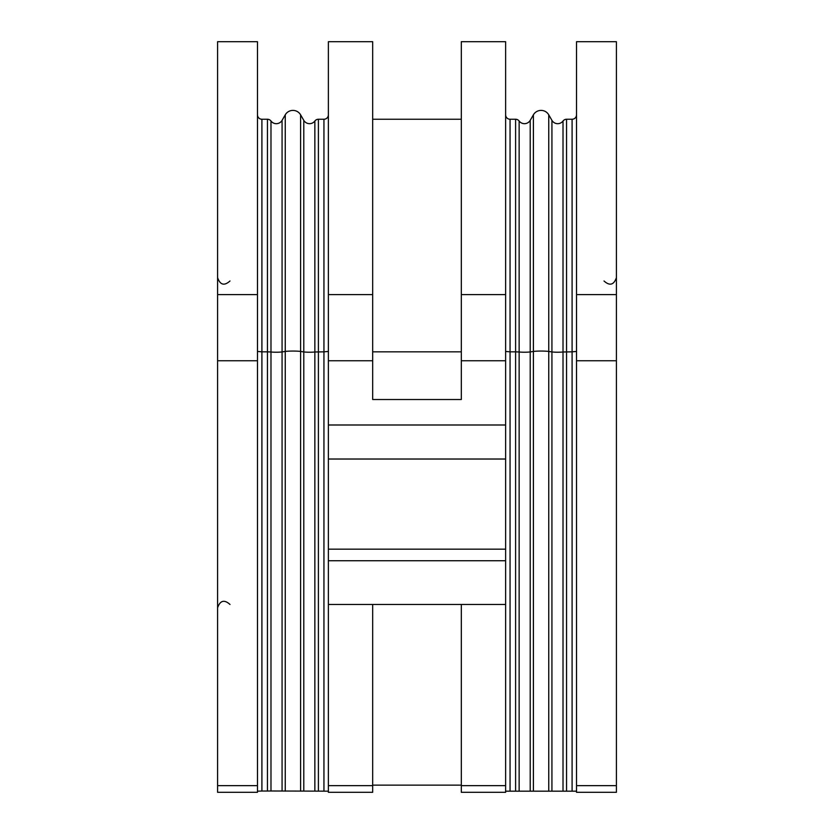 <?xml version="1.0" encoding="UTF-8"?>
<svg xmlns="http://www.w3.org/2000/svg" width="834" height="834" viewBox="0 0 834 834"><rect width="100%" height="100%" fill="white"/><g stroke="black" fill="none" stroke-linecap="round" stroke-linejoin="round"><path stroke-width="1.25" d="M267.443 791.039L270.987 790.986L270.987 351.99L267.443 351.833L267.443 791.039L261.907 791.039L261.907 351.833L267.443 351.833L267.443 119.252A4.431 4.431 0 0 1 270.987 121.024L270.987 351.99A6.651 0.584 180 0 0 282.069 351.927L282.069 120.357L285.249 114.831L282.069 120.357A6.651 6.651 0 0 1 270.987 121.024A4.431 4.431 0 0 0 267.443 119.252L261.907 119.252A4.431 4.431 0 0 1 257.477 114.811A4.431 4.431 0 0 0 261.907 119.252L261.907 351.833L257.477 351.448M257.477 792.3L257.477 785.649L217.591 785.649L217.591 792.3L257.477 792.3L217.591 792.3M257.477 785.649L257.477 41.7L217.591 41.7L217.591 785.649M261.907 791.039L257.477 791.174M270.987 790.986L328.377 791.174M576.523 791.174L505.623 791.174M257.477 360.747L217.591 360.747M505.623 549.179L505.623 604.462L328.377 604.462L328.377 41.7L372.683 41.7L372.683 399.517L461.317 399.517L461.317 41.7L505.623 41.7L505.623 549.179L328.377 549.179M372.683 604.462L372.683 792.3L328.377 792.3L328.377 604.462M505.623 604.462L505.623 792.3L461.317 792.3L461.317 604.462M576.523 785.649L576.523 792.3L616.409 792.3L616.409 785.649L576.523 785.649L576.523 41.7L616.409 41.7L616.409 360.747L576.523 360.747M303.784 791.007L303.784 351.927L300.605 351.448A8.861 0.771 180 0 0 285.249 351.448L285.249 114.831A8.861 8.861 0 0 1 300.605 114.831L300.605 791.174M328.377 114.811A4.431 4.431 0 0 1 323.946 119.252L318.4 119.252A4.431 4.431 0 0 0 314.856 121.024A6.651 6.651 0 0 1 303.784 120.357L300.605 114.831M505.623 360.747L461.317 360.747M372.683 360.747L328.377 360.747M461.317 119.252L372.683 119.252M505.623 114.811A4.431 4.431 0 0 0 510.054 119.252A4.431 4.431 0 0 1 505.623 114.811A4.431 4.431 0 0 0 510.054 119.252L515.6 119.252A4.431 4.431 0 0 1 519.144 121.024A6.651 6.651 0 0 0 530.216 120.357L533.395 114.831L533.395 351.448L530.216 351.927A6.651 0.584 0 0 1 519.144 351.99L519.144 121.024M551.931 791.007L551.931 120.357L548.751 114.831A8.861 8.861 0 0 0 533.395 114.831M551.931 120.357A6.651 6.651 0 0 0 563.013 121.024A4.431 4.431 0 0 1 566.557 119.252L572.093 119.252A4.431 4.431 0 0 0 576.523 114.811M616.409 360.747L616.409 785.649M505.623 424.996L328.377 424.996M257.477 114.811A4.431 4.431 0 0 0 261.907 119.252M257.477 294.611L217.591 294.611M285.249 791.174L285.249 351.448L282.069 351.927L282.069 791.007M303.784 120.357L303.784 351.927A6.651 0.584 180 0 0 314.856 351.99L314.856 790.986M318.4 119.252L318.4 791.039M323.946 119.252L323.946 351.833L314.856 351.99L314.856 121.024M328.377 351.448L323.946 351.833L323.946 791.039M372.683 785.649L328.377 785.649M505.623 785.649L461.317 785.649M510.054 791.039L510.054 351.833L505.623 351.448M515.6 791.039L515.6 351.833L510.054 351.833L510.054 119.252M519.144 790.986L519.144 351.99L515.6 351.833L515.6 119.252M530.216 791.007L530.216 120.357M533.395 791.174L533.395 351.448A8.861 0.771 0 0 1 548.751 351.448L551.931 351.927A6.651 0.584 0 0 0 563.013 351.99L572.093 351.833L572.093 119.252M548.751 791.174L548.751 114.831M563.013 790.986L563.013 121.024M566.557 791.039L566.557 119.252M572.093 791.039L572.093 351.833L576.523 351.448M372.683 294.611L328.377 294.611M461.317 351.833L372.683 351.833M505.623 294.611L461.317 294.611M616.409 294.611L576.523 294.611M505.623 560.74L328.377 560.74M505.623 459.023L328.377 459.023M372.683 792.3L328.377 792.3M461.317 785.138L372.683 785.138M505.623 792.3L461.317 792.3M616.409 792.3L576.523 792.3M604.004 280.985C609.717 286.104 613.855 284.999 616.409 277.659M229.996 604.462C224.283 599.344 220.145 600.449 217.591 607.788M229.996 280.985C224.283 286.104 220.145 284.999 217.591 277.659"/></g></svg>
